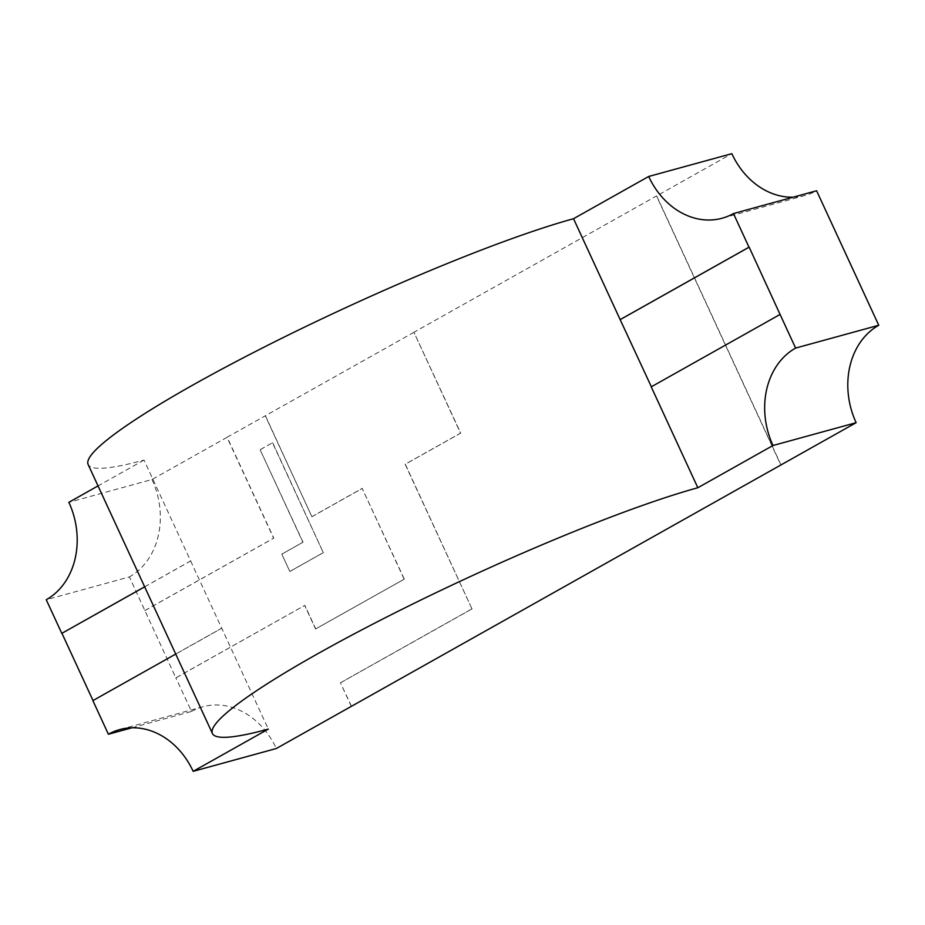 <?xml version="1.0" encoding="UTF-8"?>
<svg xmlns="http://www.w3.org/2000/svg" width="925" height="925" viewBox="0 0 925 925"><rect width="100%" height="100%" fill="white"/><g stroke="black" fill="none" stroke-linecap="round" stroke-linejoin="round"><path stroke-width="0.69" stroke-dasharray="4.62 3.47" d="M144.763 610.604L273.615 538.188L226.995 437.305L265.267 415.811L311.875 516.693L362.195 488.412L404.156 579.212L315.564 628.988L304.695 605.447L175.843 677.852L129.396 576.923L46.25 599.735M289.814 571.453L281.801 554.121L302.88 542.281L260.098 449.712L272.505 442.74L323.276 552.641L289.814 571.453L281.801 554.121M351.303 706.33L340.435 682.789L471.97 608.87L405.15 464.281L460.534 433.154L413.926 332.272L656.507 195.95L780.804 464.974M144.647 586.797L190.642 560.955L144.023 460.072A298.324 34.294 -24.8 0 1 88.129 464.477M190.642 560.955L268.331 729.097M780.237 314.396L651.385 386.812M93.009 700.537L221.884 628.168M144.658 586.843L190.804 560.908M131.882 727.802L191.544 711.441L175.843 677.852M144.924 610.558L273.777 538.142L227.168 437.259L152.001 479.497L68.866 502.31M144.023 460.072L98.027 485.914M780.978 464.928L656.669 195.903L731.837 153.666M471.97 608.87L405.312 464.234L460.708 433.108L413.926 332.272M414.088 332.225L265.267 415.811M152.001 479.497A74.578 60.981 74.7 0 1 129.396 576.923M191.544 711.441A74.578 60.981 74.7 0 1 202.887 706.769A74.578 60.981 74.7 0 1 276.309 748.522M793.118 197.198A74.578 60.981 -105.3 0 0 805.247 195.429A74.578 60.981 -105.3 0 0 816.602 190.758M175.715 654.056L221.711 628.214M351.454 706.249L340.435 682.789M176.004 677.805L304.695 605.447M404.156 579.212L315.564 628.988M315.737 628.942L304.857 605.401M404.317 579.166L362.195 488.412M265.429 415.764L311.875 516.693M312.049 516.647L362.369 488.365M472.132 608.835L340.597 682.743M281.975 554.075L302.88 542.281M303.042 542.235L260.098 449.712M260.272 449.666L272.505 442.74M272.667 442.693L323.276 552.641M323.449 552.595L289.976 571.407M202.887 706.769L119.753 729.571M805.247 195.429L722.113 218.231"/><path stroke-width="1.39" d="M131.882 727.802L108.398 734.242A74.578 60.981 74.7 0 1 119.753 729.571A74.578 60.981 74.7 0 1 193.163 771.334L276.309 748.522L351.477 706.284L856.134 422.69L772.999 445.503A74.578 60.981 74.7 0 1 795.604 348.078L878.75 325.265A74.578 60.981 -105.3 0 0 856.134 422.69M878.75 325.265L816.602 190.758L733.456 213.559L748.996 247.195L620.143 319.599L651.362 386.766M620.143 319.599L573.523 218.716L648.691 176.478L731.837 153.666A74.578 60.981 -105.3 0 0 793.118 197.198M795.604 348.078L780.076 314.442L651.223 386.858L697.832 487.741A298.324 34.294 155.2 0 0 388.858 615.923A298.324 34.294 155.2 0 0 212.426 733.502L88.129 464.477A298.324 34.294 -24.8 0 1 264.55 346.91A298.324 34.294 -24.8 0 1 573.523 218.716M212.426 733.502A298.324 34.294 155.2 0 0 268.331 729.097L193.163 771.334M780.076 314.442L749.157 247.148L620.305 319.553M98.027 485.914L68.866 502.31A74.578 60.981 74.7 0 1 46.25 599.735L61.79 633.359L144.658 586.843M61.952 633.313L93.009 700.537M175.715 654.056L92.87 700.618L108.398 734.242M697.832 487.741L772.999 445.503M648.691 176.478A74.578 60.981 -105.3 0 0 722.113 218.231A74.578 60.981 -105.3 0 0 733.456 213.559M61.79 633.359L144.647 586.797"/></g></svg>
